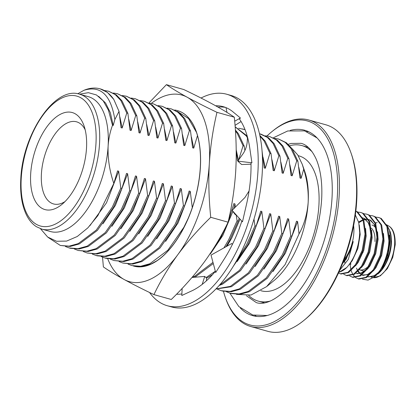 <?xml version="1.0" encoding="UTF-8"?>
<svg xmlns="http://www.w3.org/2000/svg" width="416" height="416" viewBox="0 0 416 416"><rect width="100%" height="100%" fill="white"/><g stroke="black" fill="none" stroke-linecap="round" stroke-linejoin="round"><path stroke-width="0.62" d="M363.069 252.533A6.074 3.068 105.7 0 1 362.242 252.704A6.074 3.068 105.7 0 0 363.069 252.533M174.736 110.011A80.766 40.81 105.7 0 1 177.419 110.578A80.766 40.81 105.7 0 1 196.279 131.763A80.766 40.81 105.7 0 1 192.041 208.302A80.766 40.81 105.7 0 1 160.831 257.832A80.766 40.81 105.7 0 1 133.692 266.084A80.766 40.81 105.7 0 1 133.349 265.985M196.503 132.418L188.521 118.534L177.403 111.426M102.534 257.156L103.381 266.932C108.867 270.717 115.783 274.903 124.129 279.495C132.657 284.144 142.6 289.177 153.941 294.611C160.472 280.899 168.428 267.592 177.809 254.68A96.923 48.968 -74.3 0 0 199.43 212.321A96.923 48.968 -74.3 0 0 209.326 163.54C210.449 146.068 213.002 128.996 216.975 112.325L234.317 117.203C228.836 113.422 221.926 109.236 213.574 104.64C205.052 99.996 195.114 94.962 183.758 89.528L166.416 84.651L148.949 102.96M107.697 258.716A96.923 48.968 -74.3 0 0 124.129 279.495A96.923 48.968 105.7 0 0 177.809 254.68C187.361 241.821 198.338 229.362 210.74 217.303C208.842 198.983 208.369 181.064 209.326 163.54A96.923 48.968 -74.3 0 0 187.164 97.214C178.818 92.622 171.902 88.436 166.416 84.651M153.941 294.611L171.283 299.484C183.685 287.425 194.662 274.966 204.22 262.106C213.595 249.2 221.551 235.893 228.082 222.18C232.055 205.509 234.608 188.438 235.732 170.966C236.688 153.447 236.215 135.522 234.317 117.203M210.74 217.303L228.082 222.18M216.975 112.325C205.634 106.896 195.692 101.858 187.164 97.214A96.923 48.968 -74.3 0 0 151.351 103.35M177.466 110.588A80.766 40.81 105.7 0 1 177.497 110.599A80.766 40.81 105.7 0 1 194.932 199.384A80.766 40.81 105.7 0 1 133.786 266.11A80.766 40.81 105.7 0 1 133.739 266.094M201.032 98.041A109.845 55.5 105.7 0 1 226.819 94.266L231.114 95.472A109.845 55.5 105.7 0 1 262.215 173.092A109.845 55.5 105.7 0 1 171.647 306.961L167.352 305.75A109.845 55.5 105.7 0 1 149.547 292.484M226.819 94.266A109.845 55.5 105.7 0 1 257.92 171.886A109.845 55.5 105.7 0 1 167.352 305.75M215.639 105.778A96.923 48.968 105.7 0 1 223.324 106.704A96.923 48.968 105.7 0 1 233.007 111.873A96.923 48.968 105.7 0 1 233.511 112.299L240.412 118.009L239.465 119.028A96.923 48.968 105.7 0 1 249.808 148.314A96.923 48.968 105.7 0 1 249.948 149.313L251.914 162.812L250.994 162.822A96.923 48.968 105.7 0 1 250.765 175.193A96.923 48.968 105.7 0 1 246.47 204.5A96.923 48.968 105.7 0 1 246.189 205.686L242.471 221.822L232.097 210.376L234.952 214.245L236.954 215.738M218.005 107.11A96.923 48.968 105.7 0 1 225.441 107.406M181.88 293.94A96.923 48.968 105.7 0 1 176.545 294.221M215.374 271.315A96.923 48.968 105.7 0 1 191.682 290.924A96.923 48.968 105.7 0 1 191.006 291.226L181.808 295.49L182.146 288.402M241.836 221.12A96.923 48.968 105.7 0 1 224.266 258.976A96.923 48.968 105.7 0 1 223.678 259.896L215.691 272.501L211.032 255.102L231.728 243.516L232.326 244.551M240.412 118.009L234.692 121.217M235.04 125.367L241.077 121.524M227.001 112.445L225.997 107.624M251.914 162.812L237.77 161.122L241.639 164.523L251.02 164.2M247.499 137.103L247.322 139.979C247.166 144.976 245.84 149.427 243.334 153.332L237.77 161.122M249.075 190.96L244.972 197.475L232.097 210.376M232.398 244.4L231.728 243.516M206.404 280.821L206.622 278.164L204.745 276.416L202.192 284.388M204.745 276.416L192 277.456M353.6 225.675A27.139 13.712 105.7 0 1 353.829 232.908A27.139 13.712 105.7 0 1 344.042 259.672M338.723 272.47L346.746 267.493C354.536 258.643 358.862 247.083 359.726 232.814L358.753 222.513L355.352 214.958M338.452 273.052L341.006 274.035L348.592 272.548L356.247 264.794L362.96 250.536L365.758 234.135L363.766 219.95L357.375 211.744L355.836 211.094M340.262 273.827L347.849 272.34L355.503 264.586L362.211 250.323L365.014 233.922L363.017 219.742L356.632 211.536L355.826 211.156M375.903 217.147L378.622 217.495L380.489 218.244L386.875 226.45L388.872 240.635C388.726 252.19 383.588 266.885 377.4 273.894A32.308 16.323 -74.3 0 0 388.003 252.871L389.615 240.843L387.624 226.658L381.233 218.452L378.628 217.495M355.675 277.633L358.899 279.068L366.486 277.581L374.14 269.828L380.853 255.564L383.651 239.164L381.659 224.983L375.268 216.778L372.663 215.816L369.938 215.467M358.155 278.86L365.742 277.368L373.396 269.615L380.104 255.356L382.907 238.956L380.91 224.77L374.525 216.57L372.658 215.816M349.71 275.959L352.934 277.389L360.521 275.902L368.176 268.148L374.889 253.89L377.686 237.489L375.695 223.304L369.304 215.098L366.699 214.141L363.974 213.793M352.191 277.181L359.778 275.694L367.432 267.94L374.14 253.677L376.943 237.276L374.946 223.096L368.56 214.89L366.694 214.141M343.746 274.279L346.97 275.714L354.557 274.227L362.211 266.469L368.924 252.21L371.722 235.81L369.73 221.629L363.34 213.424L360.734 212.462L358.01 212.113M346.226 275.506L353.813 274.014L361.468 266.261L368.176 252.002L370.978 235.602L368.982 221.416L362.596 213.21L360.729 212.462M350.683 262.818L350.792 264.545M350.043 264.332L350.771 268.986M351.208 270.603L351.728 272.069M351.775 272.194L352.924 274.518M353.205 274.96L355.342 277.378M344.718 261.139L344.828 262.865M386.771 224.671L390.057 231.416A27.139 13.712 105.7 0 1 391.404 243.474A27.139 13.712 105.7 0 1 378.149 273.775M389.454 229.689L390.998 242.762C389.839 256.199 385.564 266.521 378.18 273.738L377.759 274.092M364.796 271.331L359.58 269.864A23.26 11.752 -74.3 0 0 368.659 266.042M362.757 265.99A20.675 10.447 105.7 0 1 362.43 266.152M351.01 152.963L351.432 154.17A105.966 53.539 105.7 0 1 356.694 201.256A105.966 53.539 105.7 0 1 304.923 319.571L303.935 320.382A107.26 54.194 -74.3 0 0 356.335 200.621A107.26 54.194 -74.3 0 0 351.01 152.963A107.26 54.194 -74.3 0 0 325.962 124.826L308.786 119.995A107.26 54.194 105.7 0 1 339.154 195.79A107.26 54.194 105.7 0 1 250.718 326.508A107.26 54.194 105.7 0 1 225.67 298.376L225.248 297.17A105.966 53.539 -74.3 0 0 288.574 311.574A105.966 53.539 -74.3 0 0 337.366 195.822A105.966 53.539 -74.3 0 0 271.757 131.763A105.966 53.539 -74.3 0 0 267.036 135.954M271.757 131.763L272.75 130.957A107.26 54.194 105.7 0 1 308.786 119.995M312.25 151.96A80.766 40.81 -74.3 0 0 301.974 145.6A80.766 40.81 -74.3 0 0 289.64 145.74M290.176 130.395A96.278 48.641 105.7 0 1 304.741 130.27A96.278 48.641 105.7 0 1 331.999 198.302A96.278 48.641 105.7 0 1 252.616 315.63A96.278 48.641 105.7 0 1 240.256 307.934M254.966 315.541A96.278 48.641 -74.3 0 0 256.646 316.41M86.507 148.164A50.398 25.464 105.7 0 1 61.885 204.433A50.398 25.464 105.7 0 1 30.68 173.966A50.398 25.464 105.7 0 1 53.888 118.914A50.398 25.464 105.7 0 1 84.006 125.767A50.398 25.464 105.7 0 1 86.507 148.164M85.166 129.756A42.645 21.544 -74.3 0 0 76.58 121.82A42.645 21.544 -74.3 0 0 41.418 173.794A42.645 21.544 -74.3 0 0 53.492 203.928A42.645 21.544 -74.3 0 0 64.953 201.635M260.9 290.711L261.154 290.779A70.044 35.386 -74.3 0 0 318.906 205.421A70.044 35.386 -74.3 0 0 299.073 155.927L298.225 155.688M266.958 286.333L273.952 280.608A70.044 35.386 -74.3 0 0 308.168 202.405A70.044 35.386 -74.3 0 0 304.694 171.278L302.24 164.273L303.716 169.187C307.148 180.326 308.63 191.396 308.168 202.405C307.211 214.162 304.158 224.676 299.021 233.948L285.085 264.638L266.625 286.608L250.988 295.048L236.475 294.372M40.451 228.67L47.658 237.037L56.555 241.264L66.628 241.082L77.256 236.501L87.849 227.869L97.859 215.623L113.818 183.43C109.585 171.085 107.687 158.662 108.118 146.151A70.044 35.386 -74.3 0 0 88.291 96.658L79.7 94.24A70.044 35.386 105.7 0 1 99.533 143.738A70.044 35.386 105.7 0 1 41.782 229.096L50.367 231.509A70.044 35.386 -74.3 0 0 108.118 146.151C108.612 138.731 110.079 131.778 112.512 125.294L108.425 110.188L103.23 100.854L96.444 94.947L88.39 92.674L79.487 94.182M248.752 295.532A80.766 40.81 -74.3 0 0 258.248 301.106A80.766 40.81 -74.3 0 0 270.332 301.038M278.491 138.996L286.385 142.74L292.022 148.72L297.866 161.148L296.748 160.836L290.904 148.403L285.262 142.423L278.491 138.996L274.456 138.315M269.542 136.479L277.436 140.223L283.072 146.203L288.922 158.631L287.804 158.319L281.954 145.891L276.318 139.906L269.542 136.479L265.512 135.798M260.598 133.968L268.492 137.706L274.128 143.686L279.973 156.12L278.855 155.802L273.01 143.374L267.368 137.394L259.464 133.682M259.849 135.429L265.179 141.17L271.029 153.603L269.911 153.286L264.061 140.858L260.01 136.204M263.021 157.238L265.309 168.262L264.191 167.944L262.064 151.034M245.024 129.631L238.67 128.253M245.081 129.776L242.705 128.934M247.187 136.001L235.154 126.812M247.458 137.8L246.168 135.824L235.16 126.87M235.388 130.036L238.342 133.624L244.187 146.058L243.069 145.74L237.224 133.312L235.456 131.024M171.132 108.81L179.026 112.549L184.662 118.529L190.507 130.962L189.389 130.645L183.544 118.217L177.908 112.237L171.132 108.81L167.097 108.124M162.183 106.293L170.076 110.032L175.713 116.017L181.563 128.445L180.445 128.133L174.595 115.7L168.958 109.72L162.183 106.293L158.153 105.612M153.239 103.776L161.132 107.52L166.769 113.5L172.614 125.928L171.496 125.616L165.651 113.183L160.014 107.203L153.239 103.776L149.204 103.095M144.29 101.26L152.183 105.004L157.82 110.984L163.67 123.412L162.552 123.1L156.702 110.672L151.065 104.686L144.29 101.26L140.26 100.578M135.346 98.748L143.239 102.487L148.876 108.467L154.721 120.9L153.603 120.583L147.758 108.155L142.121 102.175L135.346 98.748L131.31 98.062M126.396 96.231L134.29 99.97L139.927 105.95L145.777 118.383L144.659 118.066L138.809 105.638L133.172 99.658L126.396 96.231L122.366 95.545M117.452 93.714L125.346 97.453L130.983 103.438L136.828 115.866L135.71 115.554L129.865 103.121L124.228 97.141L117.452 93.714L113.417 93.033M108.503 91.198L116.397 94.942L122.034 100.922L127.884 113.35L126.766 113.038L120.916 100.604L115.279 94.624L108.503 91.198L104.473 90.516M120.791 188.068L121.909 188.386L113.433 207.438L97.386 230.412L79.368 243.932L70.21 246.459L60.304 245.445L69.092 246.147L78.25 243.62L96.268 230.095L112.315 207.121L120.791 188.068L118.68 171.21L117.562 170.898L113.818 183.43M48.214 237.463L60.304 245.445M129.735 190.585L130.853 190.902L122.382 209.95L106.335 232.929L88.312 246.449L79.154 248.976L70.372 248.279L69.254 247.962L78.036 248.664L87.194 246.137L105.217 232.612L121.259 209.638L129.735 190.585L127.624 173.727L126.506 173.415L121.909 188.386M65.437 246.501L69.254 247.962M138.684 193.102L139.802 193.414L131.326 212.467L115.279 235.44L97.261 248.966L88.104 251.493L78.198 250.479L86.986 251.181L96.143 248.648L114.161 235.128L130.208 212.155L138.684 193.102L136.573 176.244L135.455 175.932L130.853 190.902M74.386 249.018L78.198 250.479M147.628 195.619L148.746 195.931L140.275 214.984L124.228 237.957L106.205 251.482L97.048 254.01L87.142 252.996L95.93 253.692L105.087 251.165L123.105 237.645L139.152 214.666L147.628 195.619L145.517 178.76L144.399 178.443L139.802 193.414M83.33 251.534L87.142 252.996M156.577 198.13L157.695 198.448L149.219 217.5L133.172 240.474L115.154 253.994L105.997 256.526L97.209 255.824L96.091 255.507L104.879 256.209L114.036 253.682L132.054 240.157L148.101 217.183L156.577 198.13L154.466 181.277L153.348 180.96L148.746 195.931M92.279 254.051L96.091 255.507M165.521 200.647L166.639 200.964L158.163 220.012L142.121 242.991L124.098 256.511L114.941 259.038L106.158 258.341L105.035 258.024L113.823 258.726L122.98 256.199L140.998 242.674L157.045 219.7L165.521 200.647L163.41 183.789L162.292 183.477L157.695 198.448M101.223 256.563L105.035 258.024M174.47 203.164L175.588 203.481L167.112 222.529L151.065 245.502L133.047 259.028L123.89 261.555L113.984 260.541L122.772 261.243L131.929 258.716L149.947 245.19L165.994 222.217L174.47 203.164L172.359 186.306L171.241 185.994L166.639 200.964M110.172 259.08L113.984 260.541M183.414 205.681L184.532 205.993L176.056 225.046L160.014 248.019L141.991 261.544L132.834 264.072L122.928 263.058L131.716 263.76L140.873 261.227L158.891 247.707L174.938 224.734L183.414 205.681L181.303 188.822L180.185 188.505L175.588 203.481M119.116 261.596L122.928 263.058M128.066 264.113L131.877 265.574L140.665 266.271L149.822 263.744L167.84 250.224L183.888 227.245L188.926 216.793M131.877 265.574L141.783 266.588L150.94 264.061L157.81 260.229M228.92 218.473L229.268 218.572L228.348 221.021M207.615 257.364L220.792 237.624L227.058 224.271M223.948 247.874L228.618 239.824L237.094 220.776L238.212 221.088L229.736 240.141L225.966 246.745M192.145 277.28L194.553 276.323L212.976 262.361M194.111 277.285L195.671 276.64L213.294 263.536M206.029 277.612L215.348 271.222M206.617 278.205L212.597 274.55M236.933 260.057L246.511 244.858L254.987 225.805L256.105 226.122L247.629 245.17L233.319 266.23M220.095 284.414L221.395 283.868L239.413 270.348L255.46 247.374L263.936 228.322L265.054 228.634L256.578 247.686L240.531 270.66L222.513 284.185L219.175 285.459M215.961 288.907L230.339 286.385L248.357 272.865L264.404 249.886L272.88 230.838L273.998 231.15L265.522 250.203L249.475 273.177L231.457 286.702L215.826 289.047M281.83 233.355L282.948 233.667L274.472 252.72L258.424 275.694L240.406 289.219L231.249 291.746L222.461 291.044L221.343 290.727L230.131 291.429L239.283 288.902L257.306 275.376L273.354 252.403L281.83 233.355L279.718 216.497L278.6 216.18L273.998 231.15M217.532 289.271L221.343 290.727M290.774 235.867L291.892 236.184L283.416 255.232L267.368 278.21L249.35 291.73L240.193 294.258L231.405 293.561L230.287 293.244L239.075 293.946L248.232 291.418L266.25 277.893L282.298 254.92L290.774 235.867L288.662 219.008L287.544 218.696L282.948 233.667M226.476 291.782L230.287 293.244M100.105 88.837A80.766 40.81 105.7 0 1 113.792 99.445L107.453 92.425L100.105 88.837A80.766 40.81 105.7 0 0 83.918 90.308L77.719 93.792M291.678 148.242L297.71 154.877L302.24 164.273M83.918 90.308C100.558 85.129 110.869 94.89 114.847 119.579L119.023 111.368L113.792 99.445M165.61 241.4L178.069 222.929L190.252 191.339L189.134 191.022L184.532 205.993M233.636 208.837L234.983 203.918L233.865 203.601L229.268 218.572M239.21 218.228L238.212 221.088M237.177 261.524L249.642 243.058L261.825 211.463L260.707 211.151L256.105 226.122M246.126 264.04L258.586 245.57L270.769 213.98L269.651 213.663L265.054 228.634M272.964 271.586L285.428 253.12L297.612 221.525L296.494 221.213L291.892 236.184M119.023 111.368L121.046 127.691L122.164 128.008L119.881 116.984M127.884 113.35L129.995 130.208L131.113 130.525L128.825 119.501M136.828 115.866L138.939 132.725L140.057 133.037L137.769 122.018M145.777 118.383L147.888 135.242L149.006 135.554L146.718 124.535M154.721 120.9L156.832 137.758L157.95 138.07L155.662 127.046M163.67 123.412L165.781 140.27L166.899 140.587L164.611 129.563M172.614 125.928L174.725 142.787L175.843 143.104L173.555 132.08M181.563 128.445L183.674 145.304L184.792 145.616L182.504 134.597M190.507 130.962L192.618 147.82L193.736 148.132L191.448 137.108M236.21 149.89L237.354 160.399L238.472 160.711M244.187 146.058L244.904 150.628M271.029 153.603L273.14 170.461L274.258 170.773L271.97 159.754M279.973 156.12L282.084 172.978L283.202 173.29L280.914 162.266M288.922 158.631L291.034 175.49L292.152 175.807L289.864 164.783M297.866 161.148L299.978 178.006L301.096 178.324L298.808 167.3M89.804 225.815L106.496 202.805L118.68 171.21M102.981 223.792L115.445 205.322L127.624 173.727M111.93 226.304L124.389 207.839L136.573 176.244M120.874 228.821L133.333 210.35L145.517 178.76M129.823 231.338L142.282 212.867L154.466 181.277M138.767 233.854L151.226 215.384L163.41 183.789M147.716 236.366L160.176 217.901L172.359 186.306M156.66 238.883L169.12 220.412L181.303 188.822M210.34 253.978L222.799 235.508L232.856 211.406M226.938 246.199L231.748 238.025L240.053 219.154M255.07 266.557L267.535 248.087L279.718 216.497M264.02 269.074L276.479 250.604L288.662 219.008M112.512 125.294L113.22 125.492L110.375 112.752L105.602 103.054L98.602 96.325M238.41 160.233L236.21 149.776M192.27 207.641L190.252 191.339M237.094 220.776L236.231 215.202M235.274 207.194L234.983 203.918M254.987 225.805L253.973 219.123M263.936 228.322L261.825 211.463M272.88 230.838L270.769 213.98M299.021 233.948L297.612 221.525M113.22 125.492L114.847 119.579M122.164 128.008L126.766 113.038M131.113 130.525L135.71 115.554M140.057 133.037L144.659 118.066M149.006 135.554L153.603 120.583M157.95 138.07L162.552 123.1M166.899 140.587L171.496 125.616M175.843 143.104L180.445 128.133M184.792 145.616L189.389 130.645M193.736 148.132L197.48 135.606M238.696 159.827L243.069 145.74M265.309 168.262L269.911 153.286M274.258 170.773L278.855 155.802M283.202 173.29L287.804 158.319M292.152 175.807L296.748 160.836M301.096 178.324L303.716 169.187M308.584 131.706A96.278 48.641 -74.3 0 0 306.696 131.57M250.718 326.508L267.894 331.339A107.26 54.194 -74.3 0 0 303.935 320.382M223.444 291.294A105.966 53.539 -74.3 0 0 225.248 297.17M371.337 228.15A20.675 10.447 105.7 0 1 374.941 241.504M375.898 228.093A23.26 11.752 -74.3 0 0 371.935 225.009M376.059 275.33L368.363 276.884L373.344 276.364L378.648 272.293M367.604 276.832L375.315 276.042M377.4 273.894L374.291 276.931L376.194 275.376L383.094 266.328L388.003 252.871M374.291 276.931L368.077 280.103L362.487 279.198M367.791 276.697L368.363 276.884M377.192 222.56L375.528 222.872M356.522 268.107L357.588 270.806M357.989 271.528L359.622 273.603M361.826 275.018L367.38 274.685L372.684 270.618M364.016 272.189L357.178 273.738L356.434 273.53L361.416 273.01L366.72 268.939M376.782 231.587L374.197 224.307L370.027 220.116L368.862 219.606M368.113 219.388L365.68 219.175M365.264 219.206L363.6 219.518M363.002 219.695L358.634 222.035M370.817 229.908L368.233 222.633L364.062 218.436L362.898 217.932M343.205 261.867L344.687 260.005C348.598 255.024 351.447 248.872 353.236 241.55L348.364 259.298L339.695 270.312M346.746 267.493A32.308 16.323 105.7 0 1 338.837 272.22M378.18 273.738L382.018 269.152L387.691 256.927L390.016 242.876L389.454 235.149M358.394 271.128L360.053 273.499M360.37 273.811L361.358 274.596M361.936 274.94L362.773 275.298M362.398 275.21L363.142 275.418L369.98 273.863M373.428 270.826L376.054 267.472L381.727 255.252L384.051 241.197L383.49 233.47M367.463 269.152L370.089 265.798L375.762 253.573L378.087 239.522L377.525 231.795M375.986 226.574L370.77 220.324L368.415 219.466M368.144 219.461L366.012 219.419M365.591 219.466L363.745 219.903M363.158 220.116L358.8 222.695M361.499 267.472L364.125 264.118L369.798 251.898L372.122 237.843L371.561 230.116M370.022 224.895L364.806 218.644L362.45 217.792M355.534 265.798L358.16 262.444L363.834 250.219L366.158 236.168L365.596 228.441M349.497 264.202L352.196 260.764L357.869 248.544L360.194 234.489L359.268 225.066M342.55 263.526L346.232 259.085L353.236 241.55M386.942 225.202C392.694 227.089 395.444 233.615 395.2 244.785L392.746 257.4L387.358 268.627L380.323 275.86L373.329 277.675A27.139 13.712 -74.3 0 0 394.628 244.379A27.139 13.712 -74.3 0 0 387.244 225.295M95.956 143.796A67.46 34.081 -74.3 0 0 62.353 97.786A67.46 34.081 -74.3 0 0 21.232 178.334A67.46 34.081 -74.3 0 0 54.834 224.344A67.46 34.081 -74.3 0 0 95.956 143.796M372.247 277.451A27.139 13.712 -74.3 0 0 372.419 277.498L371.166 277.15M229.85 293.119L238.841 306.571L252.788 315.021L267.181 315.505M288.278 144.352L291.049 143.447L301.07 143.322C306.862 144.716 311.86 149.895 316.072 158.865C318.224 163.774 319.8 169.603 320.798 176.353C321.833 183.524 322.109 191.318 321.62 199.737C319.836 224.723 312.936 247.915 300.914 269.313C286.671 294.663 267.072 306.592 256.287 302.578L246.527 295.812M317.106 137.972L304.569 130.884L287.726 130.962L273.348 137.774M79.7 94.24C55.047 85.561 22.558 134.124 20.8 178.786C19.978 193.528 21.913 205.676 26.593 215.228C29.162 220.329 32.438 224.146 36.41 226.694L41.782 229.096M308.214 147.358L301.974 145.6M264.488 302.864L258.248 301.106"/></g></svg>
